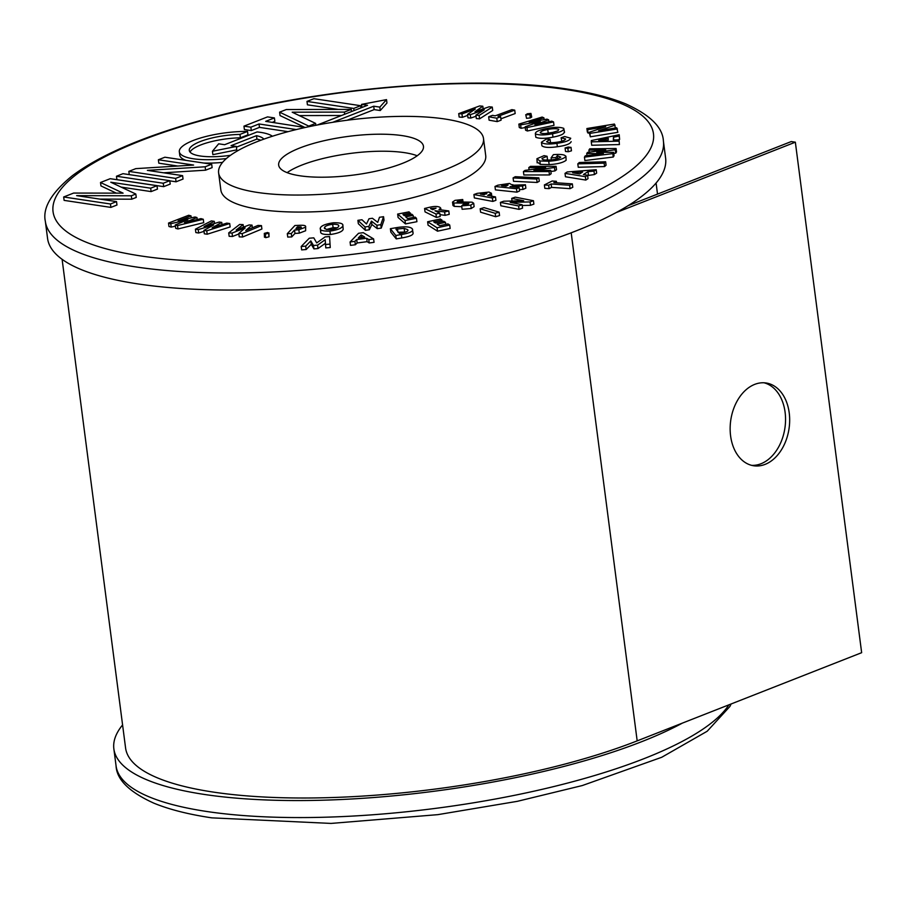 <?xml version="1.0" encoding="UTF-8"?>
<svg xmlns="http://www.w3.org/2000/svg" width="907" height="907" viewBox="0 0 907 907"><rect width="100%" height="100%" fill="white"/><g stroke="black" fill="none" stroke-linecap="round" stroke-linejoin="round"><path stroke-width="1.36" d="M730.6 435.893A41.847 29.432 -81.5 0 1 766.109 382.992A41.847 29.432 -81.5 0 1 789.215 412.866A41.847 29.432 -81.5 0 1 753.706 465.767A41.847 29.432 -81.5 0 1 730.6 435.893M751.665 465.348A41.847 29.432 98.5 0 0 785.099 412.254A41.847 29.432 98.5 0 0 764.034 382.788M628.29 205.583L791.233 141.571L795.348 142.184L861.65 652.689L637.179 740.872L571.195 232.804M616.17 212.578L795.348 142.184M62.107 259.311L125.574 747.946A301.895 80.666 -7.4 0 0 315.398 797.922A301.895 80.666 -7.4 0 0 637.179 740.872M615.093 125.166L598.654 130.71L616.703 127.762L617.86 132.32L590.355 136.81L589.221 132.297L605.717 126.742L587.611 129.69L588.053 133.091L587.328 131.934L586.897 128.533L614.402 124.055L615.456 127.966M617.418 128.919L589.913 133.397L590.355 136.81M587.611 129.69L586.897 128.533M589.301 132.887L588.053 133.091M589.913 133.397L589.221 132.297M168.521 223.077L168.963 226.489L171.208 227.101L170.765 223.7L168.521 223.077L188.69 215.265L191.003 215.9L191.264 217.861M175.425 226.126L171.208 227.101M191.003 215.9L178.135 220.889L194.994 217L196.955 217.533L184.529 222.646L200.946 218.632L203.27 219.267L177.534 225.548L175.266 224.936L187.84 219.755L170.765 223.7M175.266 224.936L175.709 228.337L177.976 228.949L177.534 225.548M203.27 219.267L203.712 222.669L177.976 228.949M196.955 217.533L197.216 219.539M195.413 229.188L195.855 232.589L198.667 232.997L198.225 229.596L195.413 229.188L211.342 220.911L214.267 221.331L214.54 223.473M204.03 231.387L198.667 232.997M214.267 221.331L204.086 226.614L219.279 222.056L221.75 222.408L212.147 227.77L226.784 223.122L229.698 223.541L206.751 230.82L203.905 230.412L213.621 224.97L198.225 229.596M203.905 230.412L204.347 233.813L207.193 234.221L206.751 230.82M229.698 223.541L230.14 226.954L207.193 234.221M221.75 222.408L222.034 224.63M228.711 232.895L229.154 236.296L232.498 236.478L232.056 233.065L228.711 232.895L239.663 224.448L243.133 224.63L243.461 227.158M238.87 233.983L232.498 236.478M243.133 224.63L236.137 230.027L249.096 224.947L252.021 225.106L245.695 230.537L257.996 225.435L261.454 225.616L242.169 233.609L238.79 233.428L245.173 227.929L232.056 233.065M238.79 233.428L239.233 236.84L242.611 237.01L242.169 233.609M261.454 225.616L261.896 229.018L242.611 237.01M252.021 225.106L252.361 227.77M269.039 236.772L268.914 232.918L265.263 234.255L264.311 233.371L267.656 232.487L268.597 233.371L269.039 236.772L265.706 237.668L264.753 236.784M265.263 234.255L265.706 237.668M264.447 237.226L264.311 233.371M287.304 233.677L294.9 225.514L299.151 225.333C304.548 225.049 306.566 225.718 305.183 227.351L298.857 229.743L294.526 230.049L291.306 233.507L287.304 233.677L287.746 237.078L291.748 236.908L294.968 233.45L299.299 233.144L305.625 230.752L305.659 226.342L305.625 230.752M295.931 228.53L301.317 227.51L301.011 226.863L297.485 226.863L295.931 228.53M301.317 227.51L301.011 226.863L301.113 227.691M291.306 233.507L291.748 236.908M294.526 230.049L294.968 233.45M298.857 229.743L299.299 233.144M297.485 226.863L297.7 228.462M320.364 227.94C321.327 225.639 325.636 223.927 333.311 222.793C340.556 222.612 343.708 223.678 342.733 225.979C341.826 228.269 337.551 229.981 329.921 231.104C322.597 231.308 319.411 230.253 320.364 227.94L320.681 232.192M343.175 229.392L342.869 225.117L343.175 229.392C342.268 231.67 337.994 233.382 330.363 234.505C323.039 234.72 319.854 233.666 320.806 231.342M324.638 228.711L324.491 227.6L326.203 229.448L330.522 229.641C335.397 228.904 338.096 227.804 338.64 226.342C339.297 224.857 337.302 224.165 332.665 224.267C327.722 225.004 324.989 226.115 324.491 227.6L324.389 228.201M338.64 226.342L338.73 225.775M337.098 227.816L333.107 227.668L326.452 229.505M329.921 231.104L330.363 234.505M332.665 224.267L333.107 227.668M365.408 230.333L358.344 223.734L357.902 220.333L361.972 219.755L366.485 223.972L369.002 218.757L372.437 218.27L377.743 222.374L379.477 217.283L383.559 216.705L383.99 220.106L381.246 228.099L377.278 228.655L371.881 224.505L369.342 229.777L365.408 230.333L364.965 226.931L357.902 220.333M383.559 216.705L380.804 224.698L376.836 225.253L371.439 221.104L368.9 226.376L369.342 229.777M368.9 226.376L364.965 226.931M371.439 221.104L371.881 224.505M376.836 225.253L377.278 228.655M380.804 224.698L381.246 228.099M410.463 213.054L402.98 214.505L404.318 215.673L411.789 214.211L413.138 215.39L405.667 216.841L407.606 218.542L415.089 217.079L416.472 218.281L405.032 220.514L405.474 223.916L398.094 217.487L397.651 214.075L409.08 211.853L410.644 214.437M405.032 220.514L397.651 214.075M416.472 218.281L416.914 221.693L405.474 223.916M413.138 215.39L413.411 217.408M435.972 214.029L424.589 208.474L428.626 207.499C433.648 206.229 437.355 206.138 439.77 207.227L440.723 208.122L438.999 209.608L448.784 210.946L444.623 211.943L434.963 210.764L439.77 213.111L435.972 214.029L436.414 217.431L425.032 211.875L424.589 208.474M432.843 209.721L436.063 208.1L430.519 208.587L432.843 209.721M448.784 210.946L449.226 214.347L445.065 215.344L439.974 214.653M439.77 213.111L440.212 216.524L436.414 217.431M444.623 211.943L445.065 215.344M431.562 208.338L431.664 209.154M462.717 199.529L462.014 200.855L457.706 201.195L457.139 201.944L472.128 202.182L473.681 203.225L470.778 205.118L461.663 205.866L463.126 204.563L468.148 204.279L468.84 203.225L453.806 202.975L452.525 202.08L455.019 200.356L462.717 199.529L463.024 201.887M453.806 202.975L454.248 206.377L452.967 205.481L452.525 202.08M461.765 206.705L454.248 206.377M461.663 205.866L462.105 209.268L471.221 208.519L470.778 205.118M473.681 203.225L474.123 206.626L471.221 208.519M457.139 201.944L457.706 201.195L457.82 202.057M462.014 200.855L462.151 201.932M516.491 188.747L494.973 186.468L497.784 185.209L509.507 183.429L512.568 185.221L525.425 184.756L522.523 186.048L510.029 186.593L519.144 187.556L516.491 188.747L516.933 192.148L495.415 189.869L494.973 186.468M512.897 185.209L512.818 184.609L512.568 185.221M506.038 186.173L508.113 184.971L506.888 184.575L501.639 185.708L506.038 186.173M525.425 184.756L525.867 188.157L522.965 189.45L519.405 189.574M519.144 187.556L519.586 190.958L516.933 192.148M522.523 186.048L522.965 189.45M506.888 184.575L507.036 185.731M537.125 182.466L513.532 181.309L513.09 177.908L515.267 176.695L538.86 177.851L539.302 181.253L537.125 182.466L536.683 179.064L513.09 177.908M538.86 177.851L536.683 179.064M528.792 167.602L530.459 166.366L556.082 166.332L554.483 167.523L533.906 170.335L550.708 170.312L549.041 171.548L549.472 174.949L523.861 174.983L523.418 171.582L525.017 170.391L545.651 167.58L528.792 167.602L529.076 169.836M549.041 171.548L523.418 171.582M550.708 170.312L551.15 173.713L549.472 174.949M554.483 167.523L554.925 170.924L550.866 171.48M556.082 166.332L556.524 169.734L554.925 170.924M547.08 156.276L542.046 158.385C541.921 159.779 544.461 160.312 549.642 160.006C555.016 159.655 558.712 158.702 560.741 157.149L557.317 155.687L555.991 157.523L551.105 157.829L553.406 154.644L554.562 154.564C562.125 154.099 565.832 154.882 565.685 156.877C562.612 159.258 556.955 160.709 548.712 161.219L539.869 160.981L536.944 158.702L544.064 155.653L547.08 156.276L547.522 159.677L546.059 160.063M539.869 160.981L540.311 164.382L537.386 162.115M537.148 162.863L536.944 158.702M548.712 161.219L549.154 164.62L540.311 164.382M566.127 160.278L565.923 156.174L566.127 160.278C563.054 162.659 557.397 164.11 549.154 164.62M551.105 157.829L551.365 159.87M555.991 157.523L556.184 159.088M557.317 155.687L557.703 158.691M568.281 151.752L565.526 151.458L565.084 147.977L568.236 147.036L571.013 147.399L571.455 150.811L568.281 151.752L567.839 148.351L565.084 147.977M565.095 148.102L565.526 151.39M571.444 150.687L571.013 147.331L567.839 148.351M541.876 145.63L541.434 142.229L546.32 139.088L550.084 139.349L546.615 141.651C547.998 142.807 551.343 143 556.626 142.252C562.034 141.515 565.027 140.415 565.617 138.952L561.116 137.785L564.642 136.526L570.718 138.238C569.879 140.494 565.288 142.195 556.921 143.34C548.724 144.496 543.565 144.168 541.456 142.365L541.864 145.528M556.921 143.34L557.363 146.741C549.166 147.898 544.007 147.58 541.898 145.766M571.161 141.651C570.322 143.896 565.719 145.596 557.363 146.741M561.116 137.785L561.852 141.209M550.084 139.349L550.515 142.682M535.822 137.297L535.379 133.896C535.073 131.844 538.849 130.052 546.706 128.533C554.506 127.003 560.197 126.957 563.757 128.375C564.177 130.427 560.435 132.218 552.533 133.748C544.699 135.268 538.973 135.313 535.379 133.896L535.822 137.297C539.416 138.726 545.141 138.669 552.975 137.15C560.877 135.619 564.619 133.828 564.199 131.776M563.757 128.375L564.551 132.343M540.425 132.932C542.76 133.839 546.467 133.794 551.535 132.773L557.952 130.801L558.78 129.338C556.433 128.454 552.76 128.499 547.749 129.486C542.681 130.461 540.243 131.606 540.425 132.932L540.221 132.581M554.392 132.127L545.277 133.567M552.533 133.748L552.975 137.15M547.749 129.486L548.191 132.898M543.905 117.819L529.212 122.286L547.012 119.146L548.644 119.837L534.949 124.724L551.739 121.164L553.542 121.923L553.984 125.336L527.398 130.982L525.595 130.211L525.153 126.799L540.277 121.413L520.629 124.883L521.072 128.284L519.292 127.524L518.849 124.123L542.125 117.071L543.905 117.819L544.143 119.656M553.542 121.923L526.956 127.57L527.398 130.982M548.644 119.837L548.894 121.765M520.629 124.883L518.849 124.123M525.244 127.547L521.072 128.284M526.956 127.57L525.153 126.799M529.858 114.52L526.105 114.917L527.16 113.817L530.924 113.409L529.858 114.52L530.3 117.921L526.548 118.318L525.743 114.679L526.548 118.318M530.3 117.921L531.717 117.06L530.924 113.409M514.722 110.132L498.034 116.311L500.641 116.776L501.083 120.178L497.229 121.606L489.1 120.189L488.658 116.776L492.512 115.348L495.199 115.824L511.888 109.645L514.722 110.132L515.165 113.545L500.913 118.817M500.641 116.776L496.787 118.193L497.229 121.606M496.787 118.193L488.658 116.776M482.807 106.221L474.985 111.708L489.134 106.788L492.263 107.071L492.705 110.473L479.576 118.851L476.334 118.568L475.892 115.155L484.27 109.815L470.302 114.667L470.744 118.069L468.001 117.819L467.558 114.418L475.313 109.01L461.958 113.919L462.4 117.32L459.157 117.037L458.715 113.624L479.644 105.938L482.807 106.221L483.148 108.863M492.263 107.071L479.134 115.45L479.576 118.851M461.958 113.919L458.715 113.624M467.683 115.382L462.4 117.32M470.302 114.667L467.558 114.418M476.028 116.232L470.744 118.069M479.134 115.45L475.892 115.155M301.203 246.5L301.646 249.901L306.147 249.527L305.704 246.126L301.203 246.5L309.253 238.224L313.788 237.849L316.713 242.917L325.103 236.908L329.57 236.546L330.25 247.543L325.794 247.906L325.182 239.709L317.563 245.151L318.006 248.552L313.924 248.881L311.26 244.3L306.147 249.527M317.563 245.151L313.482 245.48L310.818 240.899L311.26 244.3M310.818 240.899L305.704 246.126M313.482 245.48L313.924 248.881M325.307 243.337L318.006 248.552M329.57 236.546L330.25 247.543M329.808 244.142L325.352 244.505M442.015 220.129L433.761 221.932L435.462 223.02L443.727 221.217L445.462 222.317L437.197 224.12L439.68 225.707L447.945 223.904L449.713 225.027L437.083 227.782L437.525 231.183L428.07 225.163L427.628 221.762L440.258 219.006L442.015 220.129L442.208 221.557M437.083 227.782L427.628 221.762M449.713 225.027L450.155 228.439L437.525 231.183M445.462 222.317L445.722 224.392M495.653 216.716L480.608 212.204L480.166 208.791L484.066 207.646L499.111 212.159L499.553 215.56L495.653 216.716L495.211 213.315L480.166 208.791M499.111 212.159L495.211 213.315M511.707 198.395L515.233 197.148L533.441 200.719L530.062 201.921L510.188 202.374L522.137 204.71L518.623 205.957L519.065 209.358L500.845 205.787L500.403 202.386L503.782 201.195L523.69 200.742L511.707 198.395L512.047 201.003M518.623 205.957L500.403 202.386M522.137 204.71L522.579 208.111L519.065 209.358M530.062 201.921L530.504 205.322L522.251 205.504M533.441 200.719L533.883 204.12L530.504 205.322M556.388 181.298L553.837 182.602L572.34 183.883L569.63 185.255L551.139 183.974L548.656 185.232L549.098 188.633L544.824 188.339L544.381 184.926L552.114 181.003L556.388 181.298L556.581 182.783M548.656 185.232L544.381 184.926M551.139 183.974L551.581 187.375L549.098 188.633M569.63 185.255L570.072 188.656L551.581 187.375M572.34 183.883L572.782 187.284L570.072 188.656M585.366 176.672L565.016 173.362L567.181 171.967L596.216 169.722L593.994 171.14L588.019 171.604L583.428 174.541L587.589 175.244L585.366 176.672L585.809 180.074L565.458 176.763L565.016 173.362M572.668 172.795L579.641 173.94L582.634 172.024L572.668 172.795M596.216 169.722L596.659 173.124L594.436 174.552L587.634 175.539M587.589 175.244L588.031 178.645L585.809 180.074M588.019 171.604L588.462 175.006M593.994 171.14L594.436 174.552M604.584 166.559L578.247 167.262L577.804 163.861L579.312 162.5L605.638 161.786L606.08 165.187L604.584 166.559L604.141 163.147L577.804 163.861M605.638 161.786L604.141 163.147M586.727 153.532L587.441 152.421L605.706 149.927L588.892 150.143L589.731 148.816L616.08 148.499L615.252 149.78L596.749 152.319L613.62 152.353L612.815 153.634L613.245 157.036L584.89 160.539L584.448 157.126L585.287 155.811L603.382 153.578L586.727 153.532L586.999 155.596M612.815 153.634L584.448 157.126M613.62 152.353L614.062 155.755L613.245 157.036M615.252 149.78L615.694 153.181L613.767 153.453M616.08 148.499L616.522 151.9L615.694 153.181M588.892 150.143L589.153 152.183M618.971 141.163L591.285 141.855L591.33 140.562L619.22 134.724L619.175 136.039L613.427 137.24L613.325 139.961L619.028 139.837L619.413 144.564L591.727 145.256L591.285 141.855M608.257 138.317L598.677 140.336L608.189 140.097L608.257 138.317M619.22 134.724L619.617 139.44L617.565 139.871M619.028 139.837L619.413 144.564M613.427 137.24L613.778 139.95M619.175 136.039L619.617 139.44M417.186 155.766A73.014 19.512 -7.4 0 0 404.397 152.637A73.014 19.512 -7.4 0 0 287.145 172.659A73.014 19.512 -7.4 0 1 404.397 152.637A73.014 19.512 -7.4 0 1 417.186 155.766M402.186 135.619A73.014 19.512 172.6 0 1 423.467 146.299A73.014 19.512 172.6 0 1 380.01 170.244A73.014 19.512 172.6 0 1 299.934 175.788A73.014 19.512 172.6 0 1 278.664 165.108A73.014 19.512 172.6 0 1 322.121 141.175A73.014 19.512 172.6 0 1 402.186 135.619M444.589 118.964A133.556 35.679 -7.4 0 0 298.12 129.123A133.556 35.679 -7.4 0 0 218.621 172.908A133.556 35.679 -7.4 0 0 257.531 192.454A133.556 35.679 -7.4 0 0 404.012 182.296A133.556 35.679 -7.4 0 0 483.499 138.51A133.556 35.679 -7.4 0 0 444.589 118.964M218.621 172.908L220.832 189.926A133.556 35.679 -7.4 0 0 259.742 209.472A133.556 35.679 -7.4 0 0 406.211 199.313A133.556 35.679 -7.4 0 0 485.71 155.528L483.499 138.51M230.491 155.301A37.947 10.136 172.6 0 1 200.334 156.004A37.947 10.136 172.6 0 1 189.28 150.449A37.947 10.136 172.6 0 1 239.958 134.406L247.532 131.436A47.992 12.823 -7.4 0 0 179.325 151.752A47.992 12.823 -7.4 0 0 193.304 158.77A47.992 12.823 -7.4 0 0 226.365 158.555M203.758 163.033A47.992 12.823 -7.4 0 0 222.555 162.41M239.958 134.406L240.4 137.807L247.974 134.837L247.532 131.436M190.051 152.081A37.947 10.136 172.6 0 1 240.4 137.807M45.35 221.365L47.561 238.382A311.623 83.263 -7.4 0 0 138.352 283.982A311.623 83.263 -7.4 0 0 480.12 260.286A311.623 83.263 -7.4 0 0 665.613 158.113L663.402 141.095A311.623 83.263 172.6 0 1 477.91 243.269A311.623 83.263 172.6 0 1 136.141 266.964A311.623 83.263 172.6 0 1 45.35 221.365C42.459 207.964 51.438 192.76 72.288 175.754C99.396 155.55 141.016 137.456 197.148 121.459C312.167 88.16 472.66 74.068 567.691 89.147C590.945 92.616 610.275 97.525 625.705 103.874C650.217 114.996 662.779 127.399 663.402 141.095M100.518 182.5L123.08 193.146L73.637 193.066L63.671 196.978L64.114 200.379L110.892 207.397L116.969 205.016L116.527 201.603L76.63 195.629L131.334 195.787L131.776 199.189L136.254 197.431L135.823 194.03L110.779 182.216L150.664 188.191L151.106 191.592L157.455 189.11L157.013 185.697L110.223 178.69L100.518 182.5L100.96 185.912L116.277 193.134M121.141 187.103L151.106 191.592M99.781 199.098L131.776 199.189M116.912 179.643L163.691 186.649L170.221 184.087L169.779 180.686L122.989 173.679L116.47 176.241L116.912 179.643M169.802 180.856L176.06 181.797L183.044 179.053L182.602 175.652L147.376 170.369L205.152 166.786L205.594 170.187L212.125 167.625L211.682 164.224L164.893 157.217L158.374 159.779L158.816 163.181L177.84 166.038M163.566 172.795L205.594 170.187M272.293 122.343L274.855 121.334L274.413 117.921L267.531 116.89L243.96 126.152L244.402 129.554L251.296 130.585L259.459 127.377L288.041 131.662M279.605 112.162L308.743 126.096L315.613 123.397L292.19 112.196L344.365 112.094L351.236 109.396L286.317 109.532L279.605 112.162L280.048 115.563L304.23 127.127M299.276 115.586L341.486 115.506M306.985 101.414L353.741 108.421L360.646 105.7L313.879 98.693L306.985 101.414L307.428 104.815L338.209 109.43M236.421 147.149L256.93 139.088A37.947 10.136 172.6 0 1 260.808 140.245M272.383 136.243A47.992 12.823 -7.4 0 0 257.123 131.934L224.63 144.701L218.678 143.805L212.431 151.254L212.873 154.655L236.772 149.859L236.33 146.458L231.07 145.664L256.488 135.676L256.93 139.088M347.098 120.234L374.16 109.611L380.26 110.518L386.96 103.024L386.518 99.623L361.553 104.384L361.961 107.457M179.325 151.752L179.767 155.154A47.992 12.823 -7.4 0 0 186.082 160.392M63.671 196.978L110.45 203.996L116.527 201.603M110.45 203.996L110.892 207.397M131.334 195.787L135.823 194.03M150.664 188.191L157.013 185.697M116.47 176.241L163.249 183.248L163.691 186.649M163.249 183.248L169.779 180.686M158.374 159.779L193.599 165.051L135.812 168.634L128.828 171.378L129.248 174.609M128.828 171.378L175.618 178.396L176.06 181.797M175.618 178.396L182.602 175.652M205.152 166.786L211.682 164.224M305.16 127.502L265.694 121.357L274.413 117.921M243.96 126.152L250.854 127.184L251.296 130.585M250.854 127.184L259.017 123.976L259.459 127.377M259.017 123.976L296.283 129.565M308.743 126.096L308.822 126.708M315.613 123.397L315.851 125.279M344.365 112.094L344.649 114.259M351.236 109.396L351.519 111.561M360.646 105.7L360.918 107.865M353.741 108.421L354.025 110.586M256.488 135.676A37.947 10.136 172.6 0 1 263.858 139.134M332.756 122.298L373.718 106.21L374.16 109.611M373.718 106.21L379.829 107.117L380.26 110.518M379.829 107.117L386.518 99.623M361.553 104.384L367.528 105.28L317.337 124.996M212.431 151.254L236.33 146.458M492.376 198.021L473.919 194.54L477.218 193.35L488.975 192.069L491.401 193.236L487.671 195.424L495.483 196.898L492.376 198.021L492.818 201.422L474.361 197.941L473.919 194.54M484.247 194.778L485.971 193.146L480.461 194.075L484.247 194.778M486.832 193.554L485.971 193.146L486.095 194.098M495.483 196.898L495.925 200.3L492.818 201.422M490.653 194.2L490.891 196.037M483.692 193.112L483.896 194.722M350.079 241.976L358.56 233.28L363.276 232.668L373.616 238.926L368.786 239.55L366.677 238.258L356.712 239.55L354.909 241.353L350.079 241.976L350.521 245.378L355.351 244.754L357.154 242.963L367.12 241.67L369.228 242.963L374.058 242.328L373.616 238.926M364.761 237.101L361.201 234.947L358.265 237.94L364.761 237.101M354.909 241.353L355.351 244.754M356.712 239.55L357.154 242.963M366.677 238.258L367.12 241.67M368.786 239.55L369.228 242.963M361.201 234.947L361.542 237.521M412.3 228.87C413.864 231.138 410.213 233.031 401.336 234.539L395.815 235.503L390.373 228.7L395.815 227.759C404.839 226.24 410.338 226.603 412.3 228.87L413.116 233.076M395.94 229.154L399.375 233.439L401.506 233.065C406.778 232.124 408.819 230.979 407.64 229.641L404.137 228.337L395.94 229.154M407.923 230.242L407.787 230.82M412.742 232.271C414.306 234.55 410.656 236.444 401.778 237.94L396.257 238.904L390.815 232.113L390.373 228.7M406.143 231.988L397.946 232.283M395.815 235.503L396.257 238.904M397.504 228.881L397.844 231.534M404.137 228.337L404.579 231.739M682.472 723.072A311.623 83.263 172.6 0 1 204.653 794.487A311.623 83.263 172.6 0 1 113.863 748.887A311.623 83.263 172.6 0 1 122.581 724.931M298.618 226.818L298.822 228.383M463.772 203.179L463.965 204.608M565.276 89.442A302.723 80.882 -7.4 0 0 140.472 140.823A302.723 80.882 -7.4 0 0 141.277 256.012A302.723 80.882 -7.4 0 0 566.07 204.619A302.723 80.882 -7.4 0 0 565.276 89.442M401.336 234.539L401.778 237.94M731.133 703.957L729.908 706.462L707.188 731.246L661.725 757.277L582.328 785.541L517.307 801.334L437.866 814.645L331.044 823.42L211.785 817.853C188.531 814.384 169.201 809.475 153.771 803.126C129.259 792.004 116.697 779.601 116.073 765.905A311.623 83.263 -7.4 0 0 206.864 811.504A311.623 83.263 -7.4 0 0 516.389 794.94A311.623 83.263 -7.4 0 0 728.877 704.852M657.518 194.098L656.09 183.044M440.949 209.88L440.723 208.122M491.843 196.649L491.401 193.236M116.073 765.905L113.863 748.887"/></g></svg>
